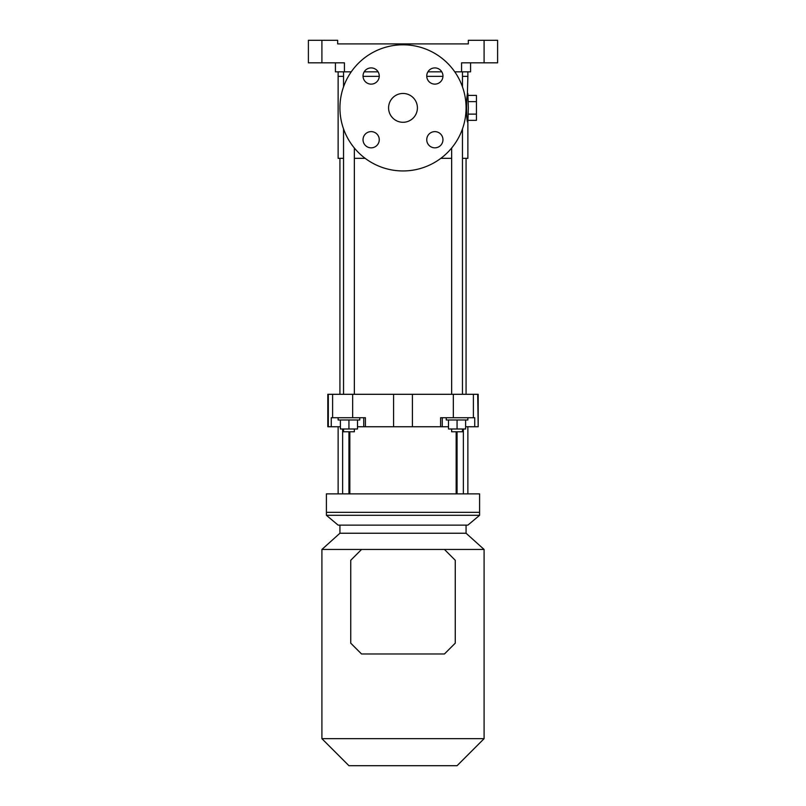 <?xml version="1.0" encoding="UTF-8"?>
<svg xmlns="http://www.w3.org/2000/svg" width="806" height="806" viewBox="0 0 806 806"><rect width="100%" height="100%" fill="white"/><g stroke="black" fill="none" stroke-linecap="round" stroke-linejoin="round"><path stroke-width="1.21" d="M351.245 71.835L344.434 71.835L344.434 62.828L308.396 62.828L308.396 40.3L337.674 40.3L337.674 43.907L468.326 43.907L468.326 40.3L497.604 40.3L497.604 62.828L461.566 62.828L461.566 71.835L454.755 71.835M441.799 71.835L427.905 71.835M378.095 71.835L364.201 71.835M344.434 71.835L335.427 71.835L335.427 62.828M461.566 71.835L470.573 71.835L470.573 62.828M343.537 158.329L338.127 158.329L338.127 76.338L343.537 76.338L338.127 76.338L338.127 71.835M363.043 76.338L379.243 76.338L363.043 76.338M426.757 76.338L442.957 76.338L426.757 76.338M467.319 96.216L467.873 76.338L462.463 76.338L467.873 76.338L467.873 71.835M339.93 107.873A63.07 63.07 0 0 1 434.535 53.256A63.07 63.07 0 0 1 434.535 162.5A63.07 63.07 0 0 1 339.93 107.873M426.747 139.73A8.11 8.11 0 0 1 438.907 132.708A8.11 8.11 0 0 1 438.907 146.752A8.11 8.11 0 0 1 426.747 139.73M426.747 76.016A8.11 8.11 0 0 1 438.907 68.994A8.11 8.11 0 0 1 438.907 83.038A8.11 8.11 0 0 1 426.747 76.016M363.032 76.016A8.11 8.11 0 0 1 375.203 68.994A8.11 8.11 0 0 1 375.203 83.038A8.11 8.11 0 0 1 363.032 76.016M363.032 139.73A8.11 8.11 0 0 1 375.203 132.708A8.11 8.11 0 0 1 375.203 146.752A8.11 8.11 0 0 1 363.032 139.73M388.583 107.873A14.417 14.417 0 0 1 410.204 95.39A14.417 14.417 0 0 1 410.204 120.356A14.417 14.417 0 0 1 388.583 107.873M468.326 107.873L467.873 93.456C466.12 92.559 466.11 123.167 467.873 122.29L468.326 107.873M440.842 158.329L451.652 158.329M462.463 158.329L467.873 158.329L467.873 122.29M354.348 158.329L365.158 158.329M466.593 114.512L466.442 112.78M466.402 112.185L466.352 111.409M466.342 111.238L466.251 107.44M466.412 103.42L466.442 102.886M466.875 98.947L466.986 98.221M467.037 97.858L467.127 97.274M468.326 101.637L476.437 101.637L476.437 95.39L468.326 95.39M476.437 101.637L476.437 114.12L468.326 114.12M476.437 114.12L476.437 120.356L468.326 120.356M340.384 426.737L327.81 426.737L327.81 394.305L478.19 394.305L478.19 426.737L477.696 394.305M442.252 417.73L442.252 426.737L440.59 426.737L440.59 417.73L474.734 417.73L474.734 426.737L477.696 426.737M331.266 426.737L331.266 417.73L365.41 417.73L365.41 426.737L440.59 426.737M442.252 426.737L448.499 426.737M357.501 426.737L365.41 426.737M465.616 426.737L474.734 426.737M457.062 493.866L457.062 431.784M463.369 493.866L463.369 428.994M342.631 493.866L342.631 428.994M348.938 493.866L348.938 431.784M326.41 493.866L479.59 493.866L479.59 512.334L326.41 512.334L479.59 512.334L479.59 515.306L326.41 515.306L326.41 493.866M451.652 428.994L451.652 431.784L462.463 431.784L462.463 428.994M462.463 394.305L462.463 128.889M462.463 86.857L462.463 71.835M321.906 738.669L484.094 738.669L457.062 765.7L348.938 765.7L321.906 738.669L321.906 549.46L444.449 549.46L455.259 560.271L455.259 643.168L444.449 653.978L361.551 653.978L350.741 643.168L350.741 560.271L361.551 549.46M466.07 525.129L466.07 533.24L484.094 549.46L444.449 549.46M466.07 533.24L339.93 533.24L321.906 549.46M339.93 525.129L339.93 533.24M467.873 417.73L467.873 419.986L446.252 419.986L446.252 417.73M448.499 419.986L448.499 428.994L465.616 428.994L465.616 419.986M457.062 419.986L457.062 428.994M340.384 419.986L340.384 428.994L357.501 428.994L357.501 419.986M348.938 419.986L348.938 428.994M359.748 417.73L359.748 419.986L338.127 419.986L338.127 417.73M343.537 428.994L343.537 431.784L354.348 431.784L354.348 428.994M354.348 394.305L354.348 148.012M326.41 515.306L338.127 525.129L467.873 525.129L479.59 515.306M456.156 493.866L456.156 431.784M349.844 493.866L349.844 431.784M321.906 40.3L321.906 62.828M484.094 40.3L484.094 62.828M328.304 426.737L328.304 394.305M332.606 417.73L332.606 394.305M393.58 426.737L393.58 394.305M352.655 417.73L352.655 394.305M412.42 426.737L412.42 394.305M453.345 417.73L453.345 394.305M473.394 417.73L473.394 394.305M363.748 417.73L363.748 426.737M466.07 394.305L466.07 158.329M339.93 394.305L339.93 158.329M338.127 493.866L338.127 426.737M467.873 493.866L467.873 426.737M451.652 394.305L451.652 148.012M484.094 549.46L484.094 738.669M343.537 394.305L343.537 128.889M343.537 86.857L343.537 71.835"/></g></svg>
